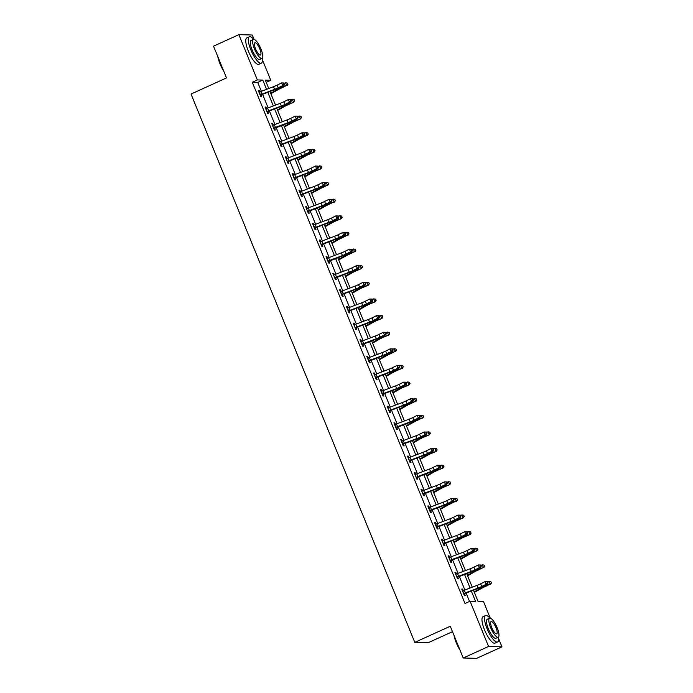 <?xml version="1.0" encoding="UTF-8"?>
<svg xmlns="http://www.w3.org/2000/svg" width="693" height="693" viewBox="0 0 693 693"><rect width="100%" height="100%" fill="white"/><g stroke="black" fill="none" stroke-linecap="round" stroke-linejoin="round"><path stroke-width="1.04" d="M452.486 631.687L428.205 642.714L414.795 642.368L191.025 94.04L226.498 77.919L213.539 46.162L238.877 34.65L252.287 35.005L254.062 39.354M262.43 59.858L270.772 80.284L265.332 80.145L268.745 88.505M266.233 82.346L270.772 80.284M473.484 590.202L478.057 601.411L483.489 601.55L490.272 618.156M498.639 638.66L501.975 646.838L488.565 646.482L470.079 601.203L475.519 601.342L471.309 591.025M488.565 646.482L463.227 657.995L476.637 658.35L501.975 646.838M261.365 91.303L257.727 82.38L252.287 82.242L465.012 603.499L470.079 601.203M469.551 601.437L466.103 593M464.873 589.977L459.32 576.377M458.09 573.354L452.538 559.753M451.308 556.73L445.755 543.13M444.525 540.107L438.972 526.507M437.742 523.484L432.189 509.883M430.951 506.86L425.407 493.26M424.168 490.237L418.624 476.637M417.385 473.614L411.841 460.013M410.602 456.99L405.058 443.399M403.82 440.376L398.267 426.775M397.037 423.752L391.484 410.152M390.254 407.129L384.702 393.529M383.472 390.505L377.919 376.905M376.689 373.882L371.136 360.282M369.906 357.259L364.353 343.659M363.123 340.635L357.571 327.035M356.341 324.012L350.788 310.412M349.549 307.389L344.005 293.789M342.766 290.765L337.222 277.174M335.984 274.151L330.44 260.551M329.201 257.527L323.648 243.927M322.418 240.904L316.866 227.304M315.636 224.281L310.083 210.681M308.853 207.657L303.3 194.057M302.07 191.034L296.517 177.434M295.287 174.411L289.735 160.811M288.505 157.787L282.952 144.187M281.722 141.164L276.169 127.564M274.93 124.541L269.386 110.949M268.148 107.926L262.604 94.326M259.745 91.935L259.13 90.428L258.22 90.402L260.828 96.795L261.737 96.821L261.036 95.097M266.528 108.558L265.913 107.051L265.003 107.025L267.619 113.418L268.52 113.444L267.819 111.712M273.311 125.182L272.695 123.675L271.786 123.649L274.402 130.041L275.303 130.067L274.601 128.335L273.978 129.002M280.093 141.805L279.478 140.298L278.577 140.272L281.185 146.665L282.086 146.691L281.384 144.958M286.876 158.428L286.261 156.921L285.36 156.895L287.967 163.288L288.868 163.314L288.167 161.582M293.659 175.052L293.044 173.545L292.143 173.519L294.75 179.911L295.66 179.937L294.949 178.205L294.326 178.872M300.441 191.675L299.826 190.168L298.926 190.142L301.533 196.535L302.443 196.561L301.732 194.828M307.233 208.298L306.618 206.783L305.708 206.765L308.316 213.158L309.225 213.175L308.515 211.452L307.891 212.119M314.016 224.913L313.401 223.406L312.491 223.389L315.098 229.781L316.008 229.799L315.298 228.075M320.798 241.536L320.183 240.029L319.274 240.012L321.881 246.405L322.791 246.422L322.08 244.698M327.581 258.16L326.966 256.653L326.056 256.627L328.664 263.019L329.573 263.045L328.872 261.322L328.239 261.98M334.364 274.783L333.749 273.276L332.839 273.25L335.447 279.643L336.356 279.669L335.655 277.936L335.022 278.603M341.147 291.406L340.532 289.899L339.622 289.873L342.238 296.266L343.139 296.292L342.437 294.56M347.929 308.03L347.314 306.523L346.405 306.497L349.021 312.889L349.922 312.915L349.22 311.183M354.712 324.653L354.097 323.146L353.196 323.12L355.804 329.513L356.704 329.539L356.003 327.806M361.495 341.277L360.88 339.769L359.979 339.743L362.586 346.136L363.487 346.162L362.786 344.43L362.162 345.097M368.278 357.9L367.662 356.393L366.762 356.367L369.369 362.76L370.279 362.786L369.568 361.053L368.945 361.72M375.06 374.523L374.445 373.007L373.544 372.99L376.152 379.383L377.061 379.4L376.351 377.676M381.852 391.138L381.237 389.631L380.327 389.613L382.934 396.006L383.844 396.024L383.134 394.3M388.634 407.761L388.019 406.254L387.11 406.228L389.717 412.63L390.627 412.647L389.916 410.923M395.417 424.385L394.802 422.877L393.893 422.851L396.5 429.244L397.41 429.27L396.699 427.546L396.075 428.205M402.2 441.008L401.585 439.501L400.675 439.475L403.283 445.868L404.192 445.894L403.482 444.161M408.983 457.631L408.368 456.124L407.458 456.098L410.065 462.491L410.975 462.517L410.273 460.784M415.765 474.255L415.15 472.747L414.241 472.721L416.857 479.114L417.758 479.14L417.056 477.408L416.424 478.075M422.548 490.878L421.933 489.371L421.023 489.345L423.64 495.738L424.54 495.764L423.839 494.031L423.215 494.698M429.331 507.501L428.716 505.994L427.815 505.968L430.422 512.361L431.323 512.387L430.622 510.654M436.114 524.125L435.499 522.617L434.598 522.591L437.205 528.984L438.106 529.01L437.404 527.278M442.896 540.748L442.281 539.232L441.38 539.215L443.988 545.608L444.889 545.625L444.187 543.901M449.679 557.363L449.064 555.855L448.163 555.838L450.771 562.231L451.68 562.248L450.97 560.524L450.346 561.183M456.47 573.986L455.847 572.479L454.946 572.453L457.553 578.854L458.463 578.872L457.752 577.148L457.129 577.806M463.253 590.609L462.638 589.102L461.729 589.076L464.336 595.469L465.246 595.495L464.535 593.771M463.227 657.995L450.268 626.247L414.795 642.368M252.287 82.242L257.354 79.938L238.877 34.65M266.571 89.328L262.794 80.076L257.354 79.938M470.079 588.002L464.527 574.402M463.288 571.379L457.744 557.778M456.505 554.755L450.961 541.155M449.722 538.14L444.178 524.54M442.94 521.517L437.396 507.917M436.157 504.894L430.604 491.294M429.374 488.27L423.821 474.67M422.591 471.647L417.039 458.047M415.809 455.024L410.256 441.424M409.026 438.4L403.473 424.8M402.243 421.777L396.691 408.177M395.46 405.154L389.908 391.554M388.678 388.53L383.125 374.93M381.886 371.916L376.342 358.316M375.104 355.292L369.56 341.692M368.321 338.669L362.777 325.069M361.538 322.046L355.985 308.446M354.755 305.422L349.203 291.822M347.973 288.799L342.42 275.199M341.19 272.176L335.637 258.576M334.407 255.552L328.854 241.952M327.624 238.929L322.072 225.329M320.842 222.306L315.289 208.706M314.059 205.691L308.506 192.091M307.268 189.068L301.724 175.468M300.485 172.444L294.941 158.844M293.702 155.821L288.158 142.221M286.919 139.198L281.367 125.598M280.137 122.574L274.584 108.974M273.354 105.951L267.801 92.351M269.975 91.528L275.528 105.128M276.758 108.151L282.311 121.751M283.541 124.775L289.094 138.375M290.332 141.398L295.876 154.998M297.115 158.021L302.659 171.621M303.898 174.645L309.442 188.245M310.681 191.268L316.233 204.868M317.463 207.883L323.016 221.483M324.246 224.506L329.799 238.106M331.029 241.129L336.581 254.729M337.812 257.753L343.364 271.353M344.594 274.376L350.147 287.976M351.377 290.999L356.93 304.599M358.16 307.623L363.712 321.223M364.951 324.246L370.495 337.846M371.734 340.869L377.278 354.469M378.517 357.493L384.061 371.093M385.299 374.107L390.852 387.708M392.082 390.731L397.635 404.331M398.865 407.354L404.417 420.954M405.648 423.977L411.2 437.578M412.43 440.601L417.983 454.201M419.213 457.224L424.766 470.824M425.996 473.847L431.548 487.448M432.779 490.471L438.331 504.071M439.57 507.094L445.114 520.694M446.353 523.717L451.897 537.318M453.135 540.332L458.679 553.932M459.918 556.955L465.462 570.556M466.701 573.579L472.254 587.179M257.727 82.38L262.794 80.076M258.376 90.774L259.13 90.428M265.159 107.398L265.913 107.051M271.942 124.021L272.695 123.675M278.725 140.644L279.478 140.298M285.507 157.259L286.261 156.921M292.29 173.882L293.044 173.545M299.073 190.506L299.826 190.168M305.856 207.129L306.618 206.783M312.638 223.752L313.401 223.406M319.421 240.376L320.183 240.029M326.212 256.999L326.966 256.653M332.995 273.622L333.749 273.276M339.778 290.246L340.532 289.899M346.561 306.869L347.314 306.523M353.343 323.484L354.097 323.146M360.126 340.107L360.88 339.769M366.909 356.73L367.662 356.393M373.692 373.354L374.445 373.007M380.474 389.977L381.237 389.631M387.257 406.6L388.019 406.254M394.04 423.224L394.802 422.877M400.823 439.847L401.585 439.501M407.614 456.47L408.368 456.124M414.397 473.094L415.15 472.747M421.179 489.708L421.933 489.371M427.962 506.332L428.716 505.994M434.745 522.955L435.499 522.617M441.528 539.578L442.281 539.232M448.31 556.202L449.064 555.855M455.093 572.825L455.847 572.479M461.876 589.448L462.638 589.102M283.515 83.065L281.575 82.926L277.139 85.135A5.804 0.762 157.8 0 1 273.501 86.712L260.793 91.519A4.063 0.528 -22.2 0 0 259.303 92.126L260.395 94.794A4.063 0.528 -22.2 0 1 261.885 94.179L274.584 89.371A5.804 0.762 157.8 0 0 278.222 87.794L282.657 85.585L281.575 82.926L284.095 82.978L283.515 83.065L283.948 84.13L284.528 84.044L284.095 82.978M283.948 84.13L282.657 85.585L284.104 85.36L279.669 87.561A8.706 1.143 -22.2 0 1 274.211 89.925L261.313 94.811L260.403 95.755M260.395 94.794L261.313 94.811M284.104 85.36L284.528 84.044M270.885 93.746L278.439 89.475A5.804 0.762 -22.2 0 1 281.756 87.89L286.659 85.421L281.436 87.613A8.706 1.143 157.8 0 0 276.464 89.986L270.686 93.252M287.82 84.13L287.387 83.065L287.82 84.13L286.659 85.421L285.577 82.762L284.234 83.325M285.577 82.762L287.387 83.065M287.95 84.243L286.98 85.707M223.744 71.162A14.163 4.019 -114.4 0 1 220.028 63.895A14.163 4.019 -114.4 0 1 217.819 56.653M218.243 57.701A14.51 4.115 65.6 0 0 220.227 63.747A14.51 4.115 65.6 0 0 223.198 69.828M253.681 39.31A14.51 4.115 65.6 0 0 249.359 36.746A14.51 4.115 65.6 0 0 250.831 49.844A14.51 4.115 65.6 0 0 261.365 63.167A14.51 4.115 65.6 0 0 262.275 58.229M249.359 36.746L246.829 37.898A14.51 4.115 65.6 0 0 248.302 50.996A14.51 4.115 65.6 0 0 258.836 64.319L261.365 63.167M262.015 58.411L259.684 59.468A10.447 2.963 -114.4 0 1 252.105 49.87A10.447 2.963 -114.4 0 1 251.039 40.445L253.369 39.388A10.447 2.963 65.6 0 0 254.435 48.813A10.447 2.963 65.6 0 0 262.015 58.411A10.447 2.963 65.6 0 0 260.958 48.986A10.447 2.963 65.6 0 0 253.369 39.388M255.596 48.848A6.731 1.906 65.6 0 0 260.481 55.033A6.731 1.906 65.6 0 0 259.797 48.952A6.731 1.906 65.6 0 0 254.911 42.767A6.731 1.906 65.6 0 0 255.596 48.848M459.944 649.965A14.163 4.019 -114.4 0 1 456.237 642.697A14.163 4.019 -114.4 0 1 454.028 635.464M454.452 636.503A14.51 4.115 65.6 0 0 456.427 642.55A14.51 4.115 65.6 0 0 459.398 648.631M489.882 618.113A14.51 4.115 65.6 0 0 485.568 615.549A14.51 4.115 65.6 0 0 487.04 628.646A14.51 4.115 65.6 0 0 497.574 641.969A14.51 4.115 65.6 0 0 498.484 637.032M485.568 615.549L483.03 616.701A14.51 4.115 65.6 0 0 484.502 629.798A14.51 4.115 65.6 0 0 495.036 643.121L497.574 641.969M498.224 637.213L495.893 638.27A10.447 2.963 -114.4 0 1 488.305 628.681A10.447 2.963 -114.4 0 1 487.248 619.247L489.579 618.191A10.447 2.963 65.6 0 0 490.635 627.615A10.447 2.963 65.6 0 0 498.224 637.213A10.447 2.963 65.6 0 0 497.158 627.789A10.447 2.963 65.6 0 0 489.579 618.191M491.796 627.65A6.731 1.906 65.6 0 0 496.682 633.835A6.731 1.906 65.6 0 0 495.997 627.754A6.731 1.906 65.6 0 0 491.112 621.578A6.731 1.906 65.6 0 0 491.796 627.65M266.909 111.694L267.177 111.408A4.063 0.528 -22.2 0 1 268.667 110.802L281.367 105.994A5.804 0.762 157.8 0 0 285.005 104.418L289.44 102.209L288.357 99.549L290.878 99.601L290.298 99.688L290.731 100.754L291.311 100.667L290.878 99.601M290.298 99.688L288.357 99.549L283.922 101.75A5.804 0.762 157.8 0 1 280.284 103.326L267.576 108.143A4.063 0.528 -22.2 0 0 266.086 108.749L266.926 111.677M290.731 100.754L289.44 102.209L290.887 101.984L286.452 104.184A8.706 1.143 -22.2 0 1 280.994 106.549L268.096 111.434L267.195 112.379M267.177 111.408L268.096 111.434M290.887 101.984L291.311 100.667M273.692 128.318L273.96 128.032A4.063 0.528 -22.2 0 1 275.45 127.425L288.149 122.618A5.804 0.762 157.8 0 0 291.788 121.041L296.223 118.832L295.14 116.173L297.661 116.225L297.08 116.311L297.514 117.377L298.094 117.29L297.661 116.225M297.08 116.311L295.14 116.173L290.705 118.373A5.804 0.762 157.8 0 1 287.067 119.95L274.359 124.757A4.063 0.528 -22.2 0 0 272.877 125.372L272.496 125.381M297.514 117.377L296.223 118.832L297.669 118.598L293.234 120.807A8.706 1.143 -22.2 0 1 287.777 123.172L274.619 128.318M273.96 128.032L274.878 128.058M297.669 118.598L298.094 117.29M277.668 110.369L285.221 106.098A5.804 0.762 -22.2 0 1 288.539 104.513L293.763 102.321L288.219 104.227A8.706 1.143 157.8 0 0 283.246 106.609L277.469 109.875M294.603 100.754L294.17 99.688L294.603 100.754L293.442 102.044L292.359 99.385L291.017 99.939M292.359 99.385L294.17 99.688M294.733 100.857L293.763 102.321M284.451 126.992L292.013 122.713A5.804 0.762 -22.2 0 1 295.322 121.136L300.545 118.945L295.001 120.851A8.706 1.143 157.8 0 0 290.029 123.233L284.251 126.498M301.386 117.368L300.953 116.303L301.386 117.368L300.225 118.668L299.142 116.008L297.799 116.563M299.142 116.008L300.953 116.303M301.516 117.481L300.545 118.945M303.863 132.935L301.923 132.796L297.488 134.996A5.804 0.762 157.8 0 1 293.849 136.573L281.141 141.381A4.063 0.528 -22.2 0 0 279.66 141.996L280.743 144.655A4.063 0.528 -22.2 0 1 282.233 144.049L294.932 139.241A5.804 0.762 157.8 0 0 298.57 137.664L303.014 135.456L301.923 132.796L304.444 132.839L303.863 132.935L304.296 134L304.877 133.905L304.444 132.839M304.296 134L303.014 135.456L304.461 135.222L300.017 137.431A8.706 1.143 -22.2 0 1 294.56 139.795L281.661 144.681L280.76 145.625M280.743 144.655L281.661 144.681M304.461 135.222L304.877 133.905M287.257 161.556L287.526 161.278A4.063 0.528 -22.2 0 1 289.016 160.672L301.715 155.864A5.804 0.762 157.8 0 0 305.362 154.288L309.797 152.079L308.706 149.419L311.226 149.463L310.646 149.558L311.079 150.624L311.659 150.528L311.226 149.463M310.646 149.558L308.706 149.419L304.27 151.62A5.804 0.762 157.8 0 1 300.632 153.196L287.933 158.004A4.063 0.528 -22.2 0 0 286.443 158.619L287.274 161.538M311.079 150.624L309.797 152.079L311.244 151.845L306.8 154.054A8.706 1.143 -22.2 0 1 301.342 156.419L288.444 161.304L287.543 162.249M287.526 161.278L288.444 161.304M311.244 151.845L311.659 150.528M294.04 178.179L294.308 177.902A4.063 0.528 -22.2 0 1 295.798 177.295L308.506 172.488A5.804 0.762 157.8 0 0 312.145 170.911L316.58 168.702L315.488 166.034L318.009 166.086L317.429 166.181L317.862 167.247L318.442 167.152L318.009 166.086M317.429 166.181L315.488 166.034L311.053 168.243A5.804 0.762 157.8 0 1 307.415 169.82L294.716 174.627A4.063 0.528 -22.2 0 0 293.226 175.234L292.844 175.251M317.862 167.247L316.58 168.702L318.026 168.468L313.591 170.677A8.706 1.143 -22.2 0 1 308.125 173.042L294.967 178.188M294.308 177.902L295.227 177.928M318.026 168.468L318.442 167.152M291.233 143.616L298.796 139.336A5.804 0.762 -22.2 0 1 302.105 137.751L307.008 135.291L301.784 137.474A8.706 1.143 157.8 0 0 296.812 139.856L291.034 143.122M308.168 133.992L307.735 132.926L308.168 133.992L307.008 135.291L305.925 132.632L304.582 133.186M305.925 132.632L307.735 132.926M308.298 134.104L307.328 135.568M298.016 160.239L305.578 155.96A5.804 0.762 -22.2 0 1 308.887 154.374L314.12 152.191L308.567 154.097A8.706 1.143 157.8 0 0 303.595 156.479L297.817 159.745M314.951 150.615L314.518 149.549L314.951 150.615L313.799 151.914L312.708 149.246L311.365 149.809M312.708 149.246L314.518 149.549M315.081 150.727L314.12 152.191M304.799 176.854L312.361 172.583A5.804 0.762 -22.2 0 1 315.679 170.998L320.902 168.815L315.358 170.721A8.706 1.143 157.8 0 0 310.377 173.094L304.599 176.368M321.734 167.238L321.301 166.173L321.734 167.238L320.582 168.538L319.49 165.87L318.148 166.433M319.49 165.87L321.301 166.173M321.864 167.351L320.902 168.815M300.831 194.802L301.091 194.525A4.063 0.528 -22.2 0 1 302.581 193.919L315.289 189.102A5.804 0.762 157.8 0 0 318.927 187.526L323.362 185.326L322.271 182.657L324.792 182.709L324.211 182.805L324.653 183.87L325.225 183.775L324.792 182.709M324.211 182.805L322.271 182.657L317.836 184.866A5.804 0.762 157.8 0 1 314.198 186.443L301.498 191.251A4.063 0.528 -22.2 0 0 300.008 191.857L300.84 194.785M324.653 183.87L323.362 185.326L324.809 185.092L320.374 187.301A8.706 1.143 -22.2 0 1 314.917 189.665L302.009 194.551L301.108 195.495M301.091 194.525L302.009 194.551M324.809 185.092L325.225 183.775M311.581 193.477L319.144 189.206A5.804 0.762 -22.2 0 1 322.462 187.621L327.365 185.161L322.141 187.344A8.706 1.143 157.8 0 0 317.16 189.717L311.382 192.992M328.525 183.862L328.084 182.796L328.525 183.862L327.365 185.161L326.273 182.493L324.93 183.056M326.273 182.493L328.084 182.796M328.647 183.974L327.685 185.438M307.614 211.426L307.883 211.148A4.063 0.528 -22.2 0 1 309.364 210.542L322.072 205.726A5.804 0.762 157.8 0 0 325.71 204.149L330.145 201.949L329.054 199.281L331.575 199.333L330.994 199.428L331.436 200.494L332.008 200.398L331.575 199.333M330.994 199.428L329.054 199.281L324.619 201.49A5.804 0.762 157.8 0 1 320.98 203.066L308.281 207.874A4.063 0.528 -22.2 0 0 306.791 208.48L306.41 208.489M331.436 200.494L330.145 201.949L331.592 201.715L327.157 203.924A8.706 1.143 -22.2 0 1 321.699 206.28L308.532 211.434M307.883 211.148L308.792 211.174M331.592 201.715L332.008 200.398M318.364 210.1L325.927 205.83A5.804 0.762 -22.2 0 1 329.244 204.244L334.147 201.784L328.924 203.967A8.706 1.143 157.8 0 0 323.952 206.341L318.165 209.607M335.308 200.485L334.866 199.419L335.308 200.485L334.147 201.784L333.056 199.116L331.713 199.679M333.056 199.116L334.866 199.419M335.429 200.598L334.468 202.061M337.777 216.051L335.845 215.904L331.401 218.113A5.804 0.762 157.8 0 1 327.763 219.69L315.064 224.497A4.063 0.528 -22.2 0 0 313.574 225.104L314.665 227.772A4.063 0.528 -22.2 0 1 316.147 227.157L328.854 222.349A5.804 0.762 157.8 0 0 332.493 220.772L336.928 218.572L335.845 215.904L338.357 215.956L337.777 216.051L338.219 217.117L338.79 217.022L338.357 215.956M338.219 217.117L336.928 218.572L338.375 218.338L333.939 220.539A8.706 1.143 -22.2 0 1 328.482 222.903L315.584 227.789L314.674 228.733M314.665 227.772L315.584 227.789M338.375 218.338L338.79 217.022M325.147 226.724L332.709 222.453A5.804 0.762 -22.2 0 1 336.027 220.868L341.251 218.685L335.707 220.591A8.706 1.143 157.8 0 0 330.734 222.964L324.948 226.23M342.091 217.108L341.658 216.043L342.091 217.108L340.93 218.408L339.839 215.74L338.505 216.303M339.839 215.74L341.658 216.043M342.221 217.221L341.251 218.685M321.18 244.672L321.448 244.395A4.063 0.528 -22.2 0 1 322.938 243.78L335.637 238.972A5.804 0.762 157.8 0 0 339.275 237.396L343.711 235.196L342.628 232.527L345.14 232.579L344.568 232.675L345.001 233.74L345.582 233.645L345.14 232.579M344.568 232.675L342.628 232.527L338.184 234.736A5.804 0.762 157.8 0 1 334.546 236.313L321.847 241.121A4.063 0.528 -22.2 0 0 320.357 241.727L321.197 244.655M345.001 233.74L343.711 235.196L345.157 234.962L340.722 237.162A8.706 1.143 -22.2 0 1 335.265 239.527L322.366 244.412L321.457 245.357M321.448 244.395L322.366 244.412M345.157 234.962L345.582 233.645M331.93 243.347L339.492 239.076A5.804 0.762 -22.2 0 1 342.81 237.491L347.713 235.022L342.489 237.214A8.706 1.143 157.8 0 0 337.517 239.587L331.73 242.853M348.874 233.732L348.44 232.666L348.874 233.732L347.713 235.022L346.621 232.363L345.287 232.926M346.621 232.363L348.44 232.666M349.003 233.844L348.033 235.308M327.962 261.296L328.231 261.018A4.063 0.528 -22.2 0 1 329.721 260.403L342.42 255.596A5.804 0.762 157.8 0 0 346.058 254.019L350.493 251.81L349.411 249.151L351.923 249.203L351.351 249.289L351.784 250.355L352.365 250.268L351.923 249.203M351.351 249.289L349.411 249.151L344.975 251.36A5.804 0.762 157.8 0 1 341.328 252.936L328.629 257.744A4.063 0.528 -22.2 0 0 327.139 258.35L326.767 258.359M351.784 250.355L350.493 251.81L351.94 251.585L347.505 253.785A8.706 1.143 -22.2 0 1 342.047 256.15L328.88 261.296M328.231 261.018L329.149 261.036M351.94 251.585L352.365 250.268M338.721 259.97L346.275 255.7A5.804 0.762 -22.2 0 1 349.593 254.114L354.495 251.646L349.272 253.837A8.706 1.143 157.8 0 0 344.3 256.211L338.513 259.477M355.656 250.355L355.223 249.289L355.656 250.355L354.495 251.646L353.413 248.986L352.07 249.549M353.413 248.986L355.223 249.289M355.786 250.468L354.816 251.931M334.745 277.919L335.014 277.633A4.063 0.528 -22.2 0 1 336.503 277.027L349.203 272.219A5.804 0.762 157.8 0 0 352.841 270.642L357.276 268.434L356.193 265.774L358.714 265.826L358.134 265.913L358.567 266.978L359.147 266.892L358.714 265.826M358.134 265.913L356.193 265.774L351.758 267.974A5.804 0.762 157.8 0 1 348.12 269.551L335.412 274.367A4.063 0.528 -22.2 0 0 333.922 274.974L333.55 274.982M358.567 266.978L357.276 268.434L358.723 268.208L354.288 270.409A8.706 1.143 -22.2 0 1 348.83 272.773L335.672 277.919M335.014 277.633L335.932 277.659M358.723 268.208L359.147 266.892M345.504 276.594L353.058 272.323A5.804 0.762 -22.2 0 1 356.375 270.738L361.599 268.546L356.055 270.452A8.706 1.143 157.8 0 0 351.082 272.834L345.305 276.1M362.439 266.978L362.006 265.913L362.439 266.978L361.278 268.269L360.195 265.61L358.853 266.164M360.195 265.61L362.006 265.913M362.569 267.082L361.599 268.546M341.528 294.542L341.796 294.256A4.063 0.528 -22.2 0 1 343.286 293.65L355.985 288.842A5.804 0.762 157.8 0 0 359.624 287.266L364.059 285.057L362.976 282.397L365.497 282.449L364.916 282.536L365.35 283.602L365.93 283.515L365.497 282.449M364.916 282.536L362.976 282.397L358.541 284.598A5.804 0.762 157.8 0 1 354.903 286.174L342.195 290.982A4.063 0.528 -22.2 0 0 340.705 291.597L341.545 294.525M365.35 283.602L364.059 285.057L365.506 284.823L361.07 287.032A8.706 1.143 -22.2 0 1 355.613 289.397L342.714 294.282L341.814 295.227M341.796 294.256L342.714 294.282M365.506 284.823L365.93 283.515M352.287 293.217L359.84 288.938A5.804 0.762 -22.2 0 1 363.158 287.361L368.381 285.169L362.837 287.075A8.706 1.143 157.8 0 0 357.865 289.457L352.087 292.723M369.222 283.593L368.789 282.527L369.222 283.593L368.061 284.892L366.978 282.233L365.635 282.787M366.978 282.233L368.789 282.527M369.352 283.706L368.381 285.169M371.699 299.159L369.759 299.021L365.324 301.221A5.804 0.762 157.8 0 1 361.685 302.798L348.977 307.605A4.063 0.528 -22.2 0 0 347.496 308.22L348.579 310.88A4.063 0.528 -22.2 0 1 350.069 310.273L362.768 305.466A5.804 0.762 157.8 0 0 366.406 303.889L370.842 301.68L369.759 299.021L372.28 299.064L371.699 299.159L372.132 300.225L372.713 300.13L372.28 299.064M372.132 300.225L370.842 301.68L372.288 301.446L367.853 303.655A8.706 1.143 -22.2 0 1 362.396 306.02L349.497 310.906L348.596 311.85M348.579 310.88L349.497 310.906M372.288 301.446L372.713 300.13M359.069 309.84L366.623 305.561A5.804 0.762 -22.2 0 1 369.941 303.976L375.164 301.793L369.62 303.699A8.706 1.143 157.8 0 0 364.648 306.081L358.87 309.347M376.004 300.216L375.571 299.151L376.004 300.216L374.844 301.516L373.761 298.856L372.418 299.411M373.761 298.856L375.571 299.151M376.134 300.329L375.164 301.793M355.093 327.78L355.362 327.503A4.063 0.528 -22.2 0 1 356.852 326.897L369.551 322.089A5.804 0.762 157.8 0 0 373.189 320.512L377.633 318.304L376.542 315.644L379.062 315.687L378.482 315.783L378.915 316.848L379.495 316.753L379.062 315.687M378.482 315.783L376.542 315.644L372.106 317.844A5.804 0.762 157.8 0 1 368.468 319.421L355.76 324.229A4.063 0.528 -22.2 0 0 354.279 324.844L355.111 327.763M378.915 316.848L377.633 318.304L379.08 318.07L374.636 320.279A8.706 1.143 -22.2 0 1 369.178 322.643L356.28 327.529L355.379 328.473M355.362 327.503L356.28 327.529M379.08 318.07L379.495 316.753M365.852 326.464L373.414 322.184A5.804 0.762 -22.2 0 1 376.723 320.599L381.947 318.416L376.403 320.322A8.706 1.143 157.8 0 0 371.431 322.704L365.653 325.97M382.787 316.84L382.354 315.774L382.787 316.84L381.626 318.139L380.544 315.471L379.201 316.034M380.544 315.471L382.354 315.774M382.917 316.952L381.947 318.416M361.876 344.404L362.144 344.126A4.063 0.528 -22.2 0 1 363.634 343.52L376.334 338.712A5.804 0.762 157.8 0 0 379.972 337.136L384.416 334.927L383.324 332.259L385.845 332.311L385.265 332.406L385.698 333.472L386.278 333.376L385.845 332.311M385.265 332.406L383.324 332.259L378.889 334.468A5.804 0.762 157.8 0 1 375.251 336.044L362.552 340.852A4.063 0.528 -22.2 0 0 361.062 341.458L360.681 341.476M385.698 333.472L384.416 334.927L385.862 334.693L381.419 336.902A8.706 1.143 -22.2 0 1 375.961 339.267L362.803 344.412M362.144 344.126L363.063 344.152M385.862 334.693L386.278 333.376M372.635 343.078L380.197 338.808A5.804 0.762 -22.2 0 1 383.506 337.222L388.73 335.04L383.186 336.945A8.706 1.143 157.8 0 0 378.213 339.319L372.436 342.593M389.57 333.463L389.137 332.397L389.57 333.463L388.409 334.762L387.326 332.094L385.984 332.657M387.326 332.094L389.137 332.397M389.7 333.576L388.73 335.04M392.047 349.029L390.107 348.882L385.672 351.091A5.804 0.762 157.8 0 1 382.034 352.668L369.334 357.475A4.063 0.528 -22.2 0 0 367.844 358.082L368.927 360.75A4.063 0.528 -22.2 0 1 370.417 360.143L383.116 355.327A5.804 0.762 157.8 0 0 386.763 353.751L391.199 351.55L390.107 348.882L392.628 348.934L392.047 349.029L392.481 350.095L393.061 350L392.628 348.934M392.481 350.095L391.199 351.55L392.645 351.316L388.21 353.525A8.706 1.143 -22.2 0 1 382.744 355.89L369.586 361.036M368.927 360.75L369.845 360.776M392.645 351.316L393.061 350M379.417 359.702L386.98 355.431A5.804 0.762 -22.2 0 1 390.298 353.846L395.201 351.386L389.977 353.569A8.706 1.143 157.8 0 0 384.996 355.942L379.218 359.217M396.353 350.086L395.92 349.021L396.353 350.086L395.201 351.386L394.109 348.718L392.766 349.281M394.109 348.718L395.92 349.021M396.483 350.199L395.521 351.663M375.45 377.65L375.71 377.373A4.063 0.528 -22.2 0 1 377.2 376.767L389.908 371.95A5.804 0.762 157.8 0 0 393.546 370.374L397.981 368.174L396.89 365.506L399.411 365.558L398.83 365.653L399.263 366.718L399.844 366.623L399.411 365.558M398.83 365.653L396.89 365.506L392.455 367.714A5.804 0.762 157.8 0 1 388.816 369.291L376.117 374.099A4.063 0.528 -22.2 0 0 374.627 374.705L375.459 377.633M399.263 366.718L397.981 368.174L399.428 367.94L394.993 370.149A8.706 1.143 -22.2 0 1 389.535 372.505L376.628 377.399L375.727 378.343M375.71 377.373L376.628 377.399M399.428 367.94L399.844 366.623M386.2 376.325L393.763 372.054A5.804 0.762 -22.2 0 1 397.08 370.469L402.304 368.286L396.76 370.192A8.706 1.143 157.8 0 0 391.779 372.565L386.001 375.831M403.144 366.71L402.702 365.644L403.144 366.71L401.983 368.009L400.892 365.341L399.549 365.904M400.892 365.341L402.702 365.644M403.265 366.822L402.304 368.286M405.613 382.276L403.672 382.129L399.237 384.338A5.804 0.762 157.8 0 1 395.599 385.914L382.9 390.722A4.063 0.528 -22.2 0 0 381.41 391.328L382.493 393.996A4.063 0.528 -22.2 0 1 383.983 393.381L396.691 388.574A5.804 0.762 157.8 0 0 400.329 386.997L404.764 384.797L403.672 382.129L406.193 382.181L405.613 382.276L406.055 383.342L406.626 383.246L406.193 382.181M406.055 383.342L404.764 384.797L406.211 384.563L401.775 386.763A8.706 1.143 -22.2 0 1 396.318 389.128L383.411 394.014L382.51 394.958M382.493 393.996L383.411 394.014M406.211 384.563L406.626 383.246M392.983 392.948L400.545 388.678A5.804 0.762 -22.2 0 1 403.863 387.092L409.087 384.91L403.543 386.815A8.706 1.143 157.8 0 0 398.57 389.189L392.784 392.455M409.927 383.333L409.485 382.267L409.927 383.333L408.766 384.632L407.675 381.964L406.332 382.527M407.675 381.964L409.485 382.267M410.048 383.446L409.087 384.91M389.016 410.897L389.284 410.62A4.063 0.528 -22.2 0 1 390.765 410.005L403.473 405.197A5.804 0.762 157.8 0 0 407.112 403.621L411.547 401.42L410.464 398.752L412.976 398.804L412.396 398.899L412.837 399.965L413.409 399.87L412.976 398.804M412.396 398.899L410.464 398.752L406.02 400.961A5.804 0.762 157.8 0 1 402.382 402.538L389.683 407.345A4.063 0.528 -22.2 0 0 388.193 407.952L389.033 410.88M412.837 399.965L411.547 401.42L412.993 401.186L408.558 403.387A8.706 1.143 -22.2 0 1 403.101 405.751L390.202 410.637L389.293 411.581M389.284 410.62L390.202 410.637M412.993 401.186L413.409 399.87M399.766 409.572L407.328 405.301A5.804 0.762 -22.2 0 1 410.646 403.716L415.549 401.247L410.325 403.439A8.706 1.143 157.8 0 0 405.353 405.812L399.566 409.078M416.71 399.956L416.268 398.891L416.71 399.956L415.549 401.247L414.457 398.588L413.123 399.151M414.457 398.588L416.268 398.891M416.831 400.069L415.869 401.533M395.798 427.52L396.067 427.243A4.063 0.528 -22.2 0 1 397.548 426.628L410.256 421.82A5.804 0.762 157.8 0 0 413.894 420.244L418.329 418.035L417.247 415.376L419.759 415.428L419.187 415.514L419.62 416.58L420.201 416.493L419.759 415.428M419.187 415.514L417.247 415.376L412.803 417.584A5.804 0.762 157.8 0 1 409.165 419.161L396.465 423.969A4.063 0.528 -22.2 0 0 394.975 424.575L395.816 427.503M419.62 416.58L418.329 418.035L419.776 417.81L415.341 420.01A8.706 1.143 -22.2 0 1 409.884 422.375L396.717 427.52M396.067 427.243L396.985 427.26M419.776 417.81L420.201 416.493M406.548 426.195L414.111 421.924A5.804 0.762 -22.2 0 1 417.429 420.339L422.332 417.87L417.108 420.062A8.706 1.143 157.8 0 0 412.136 422.435L406.349 425.701M423.492 416.58L423.059 415.514L423.492 416.58L422.332 417.87L421.24 415.211L419.906 415.774M421.24 415.211L423.059 415.514M423.622 416.692L422.652 418.156M425.97 432.137L424.029 431.999L419.594 434.199A5.804 0.762 157.8 0 1 415.947 435.776L403.248 440.592A4.063 0.528 -22.2 0 0 401.758 441.198L402.85 443.858A4.063 0.528 -22.2 0 1 404.34 443.251L417.039 438.444A5.804 0.762 157.8 0 0 420.677 436.867L425.112 434.658L424.029 431.999L426.541 432.051L425.97 432.137L426.403 433.203L426.983 433.116L426.541 432.051M426.403 433.203L425.112 434.658L426.559 434.433L422.124 436.633A8.706 1.143 -22.2 0 1 416.666 438.998L403.768 443.884L402.858 444.828M402.85 443.858L403.768 443.884M426.559 434.433L426.983 433.116M413.34 442.818L420.894 438.548A5.804 0.762 -22.2 0 1 424.211 436.962L429.435 434.771L423.891 436.677A8.706 1.143 157.8 0 0 418.918 439.059L413.132 442.325M430.275 433.203L429.842 432.137L430.275 433.203L429.114 434.494L428.031 431.834L426.689 432.389M428.031 431.834L429.842 432.137M430.405 433.307L429.435 434.771M409.364 460.767L409.632 460.481A4.063 0.528 -22.2 0 1 411.122 459.875L423.821 455.067A5.804 0.762 157.8 0 0 427.46 453.491L431.895 451.282L430.812 448.622L433.333 448.674L432.753 448.761L433.186 449.826L433.766 449.74L433.333 448.674M432.753 448.761L430.812 448.622L426.377 450.822A5.804 0.762 157.8 0 1 422.739 452.399L410.031 457.207A4.063 0.528 -22.2 0 0 408.541 457.822L409.381 460.75M433.186 449.826L431.895 451.282L433.342 451.048L428.906 453.257A8.706 1.143 -22.2 0 1 423.449 455.622L410.551 460.507L409.641 461.451M409.632 460.481L410.551 460.507M433.342 451.048L433.766 449.74M420.123 459.442L427.676 455.162A5.804 0.762 -22.2 0 1 430.994 453.586L436.218 451.394L430.674 453.3A8.706 1.143 157.8 0 0 425.701 455.682L419.915 458.948M437.058 449.818L436.625 448.752L437.058 449.818L435.897 451.117L434.814 448.458L433.471 449.012M434.814 448.458L436.625 448.752M437.188 449.93L436.218 451.394M416.146 477.382L416.415 477.105A4.063 0.528 -22.2 0 1 417.905 476.498L430.604 471.69A5.804 0.762 157.8 0 0 434.242 470.114L438.678 467.905L437.595 465.246L440.116 465.289L439.535 465.384L439.968 466.45L440.549 466.354L440.116 465.289M439.535 465.384L437.595 465.246L433.16 467.446A5.804 0.762 157.8 0 1 429.521 469.022L416.814 473.83A4.063 0.528 -22.2 0 0 415.324 474.445L414.951 474.454M439.968 466.45L438.678 467.905L440.124 467.671L435.689 469.88A8.706 1.143 -22.2 0 1 430.232 472.245L417.073 477.39M416.415 477.105L417.333 477.13M440.124 467.671L440.549 466.354M426.905 476.065L434.459 471.786A5.804 0.762 -22.2 0 1 437.777 470.2L443 468.018L437.456 469.923A8.706 1.143 157.8 0 0 432.484 472.305L426.706 475.571M443.841 466.441L443.407 465.375L443.841 466.441L442.68 467.74L441.597 465.081L440.254 465.635M441.597 465.081L443.407 465.375M443.97 466.554L443 468.018M422.929 494.005L423.198 493.728A4.063 0.528 -22.2 0 1 424.688 493.121L437.387 488.314A5.804 0.762 157.8 0 0 441.025 486.737L445.46 484.528L444.378 481.869L446.898 481.912L446.318 482.007L446.751 483.073L447.331 482.978L446.898 481.912M446.318 482.007L444.378 481.869L439.942 484.069A5.804 0.762 157.8 0 1 436.304 485.646L423.596 490.453A4.063 0.528 -22.2 0 0 422.115 491.068L421.734 491.077M446.751 483.073L445.46 484.528L446.907 484.294L442.472 486.503A8.706 1.143 -22.2 0 1 437.014 488.868L423.856 494.014M423.198 493.728L424.116 493.754M446.907 484.294L447.331 482.978M433.688 492.688L441.242 488.409A5.804 0.762 -22.2 0 1 444.56 486.824L449.783 484.641L444.239 486.547A8.706 1.143 157.8 0 0 439.267 488.929L433.489 492.195M450.623 483.064L450.19 481.999L450.623 483.064L449.462 484.364L448.38 481.696L447.037 482.259M448.38 481.696L450.19 481.999M450.753 483.177L449.783 484.641M429.712 510.628L429.981 510.351A4.063 0.528 -22.2 0 1 431.47 509.745L444.17 504.937A5.804 0.762 157.8 0 0 447.808 503.361L452.252 501.152L451.16 498.484L453.681 498.536L453.101 498.631L453.534 499.696L454.114 499.601L453.681 498.536M453.101 498.631L451.16 498.484L446.725 500.692A5.804 0.762 157.8 0 1 443.087 502.269L430.379 507.077A4.063 0.528 -22.2 0 0 428.898 507.683L429.729 510.611M453.534 499.696L452.252 501.152L453.698 500.918L449.255 503.127A8.706 1.143 -22.2 0 1 443.797 505.492L430.899 510.377L429.998 511.321M429.981 510.351L430.899 510.377M453.698 500.918L454.114 499.601M440.471 509.303L448.033 505.032A5.804 0.762 -22.2 0 1 451.342 503.447L456.245 500.987L451.022 503.17A8.706 1.143 157.8 0 0 446.049 505.543L440.272 508.818M457.406 499.688L456.973 498.622L457.406 499.688L456.245 500.987L455.162 498.319L453.82 498.882M455.162 498.319L456.973 498.622M457.536 499.8L456.566 501.264M459.883 515.254L457.943 515.107L453.508 517.316A5.804 0.762 157.8 0 1 449.87 518.892L437.17 523.7A4.063 0.528 -22.2 0 0 435.68 524.306L436.763 526.975A4.063 0.528 -22.2 0 1 438.253 526.368L450.952 521.552A5.804 0.762 157.8 0 0 454.591 519.975L459.035 517.775L457.943 515.107L460.464 515.159L459.883 515.254L460.317 516.32L460.897 516.224L460.464 515.159M460.317 516.32L459.035 517.775L460.481 517.541L456.037 519.75A8.706 1.143 -22.2 0 1 450.58 522.115L437.681 527.001L436.781 527.945M436.763 526.975L437.681 527.001M460.481 517.541L460.897 516.224M447.254 525.926L454.816 521.656A5.804 0.762 -22.2 0 1 458.125 520.071L463.348 517.888L457.804 519.793A8.706 1.143 157.8 0 0 452.832 522.167L447.054 525.441M464.189 516.311L463.756 515.245L464.189 516.311L463.028 517.61L461.945 514.942L460.602 515.505M461.945 514.942L463.756 515.245M464.319 516.424L463.348 517.888M443.277 543.875L443.546 543.598A4.063 0.528 -22.2 0 1 445.036 542.991L457.735 538.175A5.804 0.762 157.8 0 0 461.382 536.599L465.817 534.398L464.726 531.73L467.247 531.782L466.666 531.877L467.099 532.943L467.68 532.848L467.247 531.782M466.666 531.877L464.726 531.73L460.291 533.939A5.804 0.762 157.8 0 1 456.652 535.516L443.953 540.323A4.063 0.528 -22.2 0 0 442.463 540.93L443.295 543.858M467.099 532.943L465.817 534.398L467.264 534.164L462.829 536.373A8.706 1.143 -22.2 0 1 457.363 538.73L444.464 543.624L443.563 544.568M443.546 543.598L444.464 543.624M467.264 534.164L467.68 532.848M454.036 542.55L461.599 538.279A5.804 0.762 -22.2 0 1 464.916 536.694L470.14 534.511L464.596 536.417A8.706 1.143 157.8 0 0 459.615 538.79L453.837 542.056M470.971 532.934L470.538 531.869L470.971 532.934L469.819 534.234L468.728 531.566L467.385 532.129M468.728 531.566L470.538 531.869M471.101 533.047L470.14 534.511M450.06 560.498L450.329 560.221A4.063 0.528 -22.2 0 1 451.819 559.606L464.527 554.798A5.804 0.762 157.8 0 0 468.165 553.222L472.6 551.022L471.509 548.354L474.029 548.406L473.449 548.501L473.882 549.566L474.462 549.471L474.029 548.406M473.449 548.501L471.509 548.354L467.073 550.563A5.804 0.762 157.8 0 1 463.435 552.139L450.736 556.947A4.063 0.528 -22.2 0 0 449.246 557.553L448.865 557.562M473.882 549.566L472.6 551.022L474.047 550.788L469.611 552.988A8.706 1.143 -22.2 0 1 464.145 555.353L450.987 560.507M450.329 560.221L451.247 560.239M474.047 550.788L474.462 549.471M460.819 559.173L468.381 554.902A5.804 0.762 -22.2 0 1 471.699 553.317L476.602 550.857L471.379 553.04A8.706 1.143 157.8 0 0 466.398 555.414L460.62 558.679M477.754 549.558L477.321 548.492L477.754 549.558L476.602 550.857L475.511 548.189L474.168 548.752M475.511 548.189L477.321 548.492M477.884 549.67L476.923 551.134M456.852 577.122L457.111 576.845A4.063 0.528 -22.2 0 1 458.601 576.23L471.309 571.422A5.804 0.762 157.8 0 0 474.948 569.845L479.383 567.645L478.291 564.977L480.812 565.029L480.232 565.124L480.673 566.19L481.245 566.094L480.812 565.029M480.232 565.124L478.291 564.977L473.856 567.186A5.804 0.762 157.8 0 1 470.218 568.762L457.519 573.57A4.063 0.528 -22.2 0 0 456.029 574.176L455.647 574.185M480.673 566.19L479.383 567.645L480.829 567.411L476.394 569.611A8.706 1.143 -22.2 0 1 470.937 571.976L457.77 577.13M457.111 576.845L458.03 576.862M480.829 567.411L481.245 566.094M467.602 575.796L475.164 571.526A5.804 0.762 -22.2 0 1 478.482 569.941L483.385 567.472L478.161 569.663A8.706 1.143 157.8 0 0 473.189 572.037L467.403 575.303M484.546 566.181L484.104 565.116L484.546 566.181L483.385 567.472L482.293 564.812L480.951 565.375M482.293 564.812L484.104 565.116M484.667 566.294L483.705 567.758M463.634 593.745L463.903 593.468A4.063 0.528 -22.2 0 1 465.384 592.853L478.092 588.045A5.804 0.762 157.8 0 0 481.73 586.469L486.165 584.26L485.074 581.6L487.595 581.652L487.014 581.739L487.456 582.804L488.028 582.718L487.595 581.652M487.014 581.739L485.074 581.6L480.639 583.809A5.804 0.762 157.8 0 1 477.001 585.386L464.301 590.193A4.063 0.528 -22.2 0 0 462.811 590.8L463.652 593.728M487.456 582.804L486.165 584.26L487.612 584.034L483.177 586.235A8.706 1.143 -22.2 0 1 477.72 588.6L464.812 593.485L463.912 594.429M463.903 593.468L464.812 593.485M487.612 584.034L488.028 582.718M474.384 592.42L481.947 588.149A5.804 0.762 -22.2 0 1 485.265 586.564L490.168 584.095L484.944 586.287A8.706 1.143 157.8 0 0 479.972 588.66L474.185 591.926M491.328 582.804L490.887 581.739L491.328 582.804L490.168 584.095L489.076 581.436L487.733 581.999M489.076 581.436L490.887 581.739M491.45 582.917L490.488 584.381M273.501 86.712L274.584 89.371M277.139 85.135L278.222 87.794M260.793 91.519L261.885 94.179M281.436 87.613L281.124 86.842M276.464 89.986L276.126 89.163M280.284 103.326L281.367 105.994M283.922 101.75L285.005 104.418M267.576 108.143L268.667 110.802M272.522 125.381L273.709 128.3M287.067 119.95L288.149 122.618M290.705 118.373L291.788 121.041M274.359 124.757L275.45 127.425M288.219 104.227L287.907 103.465M283.246 106.609L282.909 105.786M295.001 120.851L294.69 120.088M290.029 123.233L289.7 122.41M293.849 136.573L294.932 139.241M297.488 134.996L298.57 137.664M281.141 141.381L282.233 144.049M300.632 153.196L301.715 155.864M304.27 151.62L305.362 154.288M287.933 158.004L289.016 160.672M292.87 175.242L294.057 178.162M307.415 169.82L308.506 172.488M311.053 168.243L312.145 170.911M294.716 174.627L295.798 177.295M301.784 137.474L301.472 136.712M296.812 139.856L296.483 139.033M308.567 154.097L308.255 153.326M303.595 156.479L303.265 155.656M315.358 170.721L315.038 169.95M310.377 173.094L310.048 172.28M314.198 186.443L315.289 189.102M317.836 184.866L318.927 187.526M301.498 191.251L302.581 193.919M322.141 187.344L321.821 186.573M317.16 189.717L316.831 188.903M306.436 208.489L307.631 211.408M320.98 203.066L322.072 205.726M324.619 201.49L325.71 204.149M308.281 207.874L309.364 210.542M328.924 203.967L328.612 203.196M323.952 206.341L323.614 205.526M327.763 219.69L328.854 222.349M331.401 218.113L332.493 220.772M315.064 224.497L316.147 227.157M335.707 220.591L335.395 219.82M330.734 222.964L330.396 222.141M334.546 236.313L335.637 238.972M338.184 234.736L339.275 237.396M321.847 241.121L322.938 243.78M342.489 237.214L342.177 236.443M337.517 239.587L337.179 238.764M326.784 258.359L327.98 261.278M341.328 252.936L342.42 255.596M344.975 251.36L346.058 254.019M328.629 257.744L329.721 260.403M349.272 253.837L348.96 253.066M344.3 256.211L343.962 255.388M333.576 274.982L334.762 277.902M348.12 269.551L349.203 272.219M351.758 267.974L352.841 270.642M335.412 274.367L336.503 277.027M356.055 270.452L355.743 269.69M351.082 272.834L350.745 272.011M354.903 286.174L355.985 288.842M358.541 284.598L359.624 287.266M342.195 290.982L343.286 293.65M362.837 287.075L362.526 286.313M357.865 289.457L357.527 288.635M361.685 302.798L362.768 305.466M365.324 301.221L366.406 303.889M348.977 307.605L350.069 310.273M369.62 303.699L369.308 302.936M364.648 306.081L364.31 305.258M368.468 319.421L369.551 322.089M372.106 317.844L373.189 320.512M355.76 324.229L356.852 326.897M376.403 320.322L376.091 319.551M371.431 322.704L371.101 321.881M360.706 341.467L361.893 344.386M375.251 336.044L376.334 338.712M378.889 334.468L379.972 337.136M362.552 340.852L363.634 343.52M383.186 336.945L382.874 336.174M378.213 339.319L377.884 338.505M382.034 352.668L383.116 355.327M385.672 351.091L386.763 353.751M369.334 357.475L370.417 360.143M389.977 353.569L389.657 352.798M384.996 355.942L384.667 355.128M388.816 369.291L389.908 371.95M392.455 367.714L393.546 370.374M376.117 374.099L377.2 376.767M396.76 370.192L396.439 369.421M391.779 372.565L391.45 371.751M395.599 385.914L396.691 388.574M399.237 384.338L400.329 386.997M382.9 390.722L383.983 393.381M403.543 386.815L403.222 386.044M398.57 389.189L398.232 388.366M402.382 402.538L403.473 405.197M406.02 400.961L407.112 403.621M389.683 407.345L390.765 410.005M410.325 403.439L410.013 402.668M405.353 405.812L405.015 404.989M409.165 419.161L410.256 421.82M412.803 417.584L413.894 420.244M396.465 423.969L397.548 426.628M417.108 420.062L416.796 419.291M412.136 422.435L411.798 421.613M415.947 435.776L417.039 438.444M419.594 434.199L420.677 436.867M403.248 440.592L404.34 443.251M423.891 436.677L423.579 435.914M418.918 439.059L418.581 438.236M422.739 452.399L423.821 455.067M426.377 450.822L427.46 453.491M410.031 457.207L411.122 459.875M430.674 453.3L430.362 452.538M425.701 455.682L425.363 454.859M414.977 474.454L416.164 477.364M429.521 469.022L430.604 471.69M433.16 467.446L434.242 470.114M416.814 473.83L417.905 476.498M437.456 469.923L437.144 469.161M432.484 472.305L432.146 471.483M421.76 491.077L422.947 493.988M436.304 485.646L437.387 488.314M439.942 484.069L441.025 486.737M423.596 490.453L424.688 493.121M444.239 486.547L443.927 485.776M439.267 488.929L438.929 488.106M443.087 502.269L444.17 504.937M446.725 500.692L447.808 503.361M430.379 507.077L431.47 509.745M451.022 503.17L450.71 502.399M446.049 505.543L445.72 504.729M449.87 518.892L450.952 521.552M453.508 517.316L454.591 519.975M437.17 523.7L438.253 526.368M457.804 519.793L457.493 519.022M452.832 522.167L452.503 521.353M456.652 535.516L457.735 538.175M460.291 533.939L461.382 536.599M443.953 540.323L445.036 542.991M464.596 536.417L464.275 535.646M459.615 538.79L459.286 537.976M448.891 557.562L450.078 560.481M463.435 552.139L464.527 554.798M467.073 550.563L468.165 553.222M450.736 556.947L451.819 559.606M471.379 553.04L471.058 552.269M466.398 555.414L466.068 554.591M455.673 574.185L456.869 577.104M470.218 568.762L471.309 571.422M473.856 567.186L474.948 569.845M457.519 573.57L458.601 576.23M478.161 569.663L477.841 568.892M473.189 572.037L472.851 571.214M477.001 585.386L478.092 588.045M480.639 583.809L481.73 586.469M464.301 590.193L465.384 592.853M484.944 586.287L484.632 585.516M479.972 588.66L479.634 587.837"/></g></svg>
